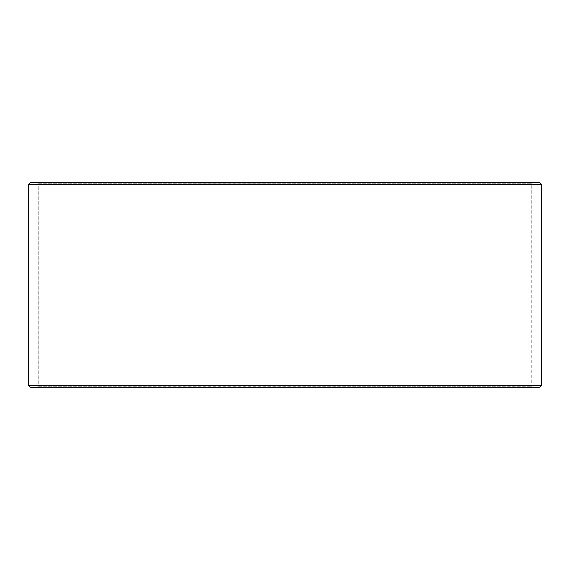 <?xml version="1.0" encoding="UTF-8"?>
<svg xmlns="http://www.w3.org/2000/svg" width="570" height="570" viewBox="0 0 570 570"><rect width="100%" height="100%" fill="white"/><g stroke="black" fill="none" stroke-linecap="round" stroke-linejoin="round"><path stroke-width="0.43" stroke-dasharray="2.85 2.14" d="M37.976 387.6L532.059 387.6L30.588 387.6L37.976 387.6L38.796 386.781L38.796 183.219L531.24 183.219L38.76 183.219L37.941 182.4L30.588 182.4L532.059 182.4L37.941 182.4M38.796 386.781L531.24 386.781L38.76 386.781L38.76 183.219M38.796 183.219L37.976 182.4M539.448 182.4L30.552 182.4M541.5 184.452L28.5 184.452M541.5 385.548L28.5 385.548M539.448 387.6L30.552 387.6M37.941 387.6L38.76 386.781M532.059 387.6L531.24 386.781L531.24 183.219L532.059 182.4"/><path stroke-width="0.85" d="M28.536 385.548L30.588 387.6L28.5 385.548L28.5 184.452L30.552 182.4L539.448 182.4L541.5 184.452L28.536 184.452L28.536 385.548L541.5 385.548L541.5 184.452M30.588 182.4L28.536 184.452M30.588 387.6L539.448 387.6L541.5 385.548"/></g></svg>
